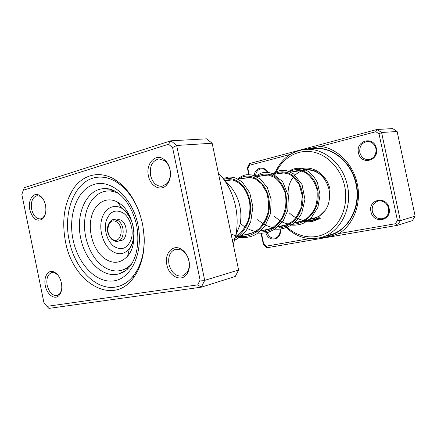 <?xml version="1.0" encoding="UTF-8"?>
<svg xmlns="http://www.w3.org/2000/svg" width="437" height="437" viewBox="0 0 437 437"><rect width="100%" height="100%" fill="white"/><g stroke="black" fill="none" stroke-linecap="round" stroke-linejoin="round"><path stroke-width="0.66" d="M357.269 183.884C361.667 203.593 353.522 224.711 338.855 233.555L395.409 223.728L397.441 220.428L379.032 133.853L375.847 131.712L320.452 146.422C337.348 148.318 353.287 164.083 357.269 183.884M319.889 237.788C326.772 237.215 333.092 235.805 338.855 233.555M280.177 229.108C282.526 239.711 268.848 243.119 265.898 232.888M267.133 232.615C268.919 236.81 271.672 238.624 275.397 238.056C278.948 236.717 280.461 233.74 279.942 229.13M376.355 148.405C379.431 161.149 360.651 165.53 358.504 152.857C355.33 140.446 373.979 135.497 376.355 148.405M359.848 152.589C361.262 157.44 364.278 159.784 368.904 159.625C374.176 158.254 376.508 154.578 375.902 148.585C374.536 143.871 371.63 141.517 367.178 141.512C361.683 142.757 359.241 146.45 359.848 152.589M389.072 208.252C392.158 221.051 373.122 224.356 370.98 211.683C367.79 199.206 386.69 195.328 389.072 208.252M372.319 211.393C374.116 217.014 377.683 219.412 383.014 218.598C387.401 216.883 389.258 213.458 388.591 208.312C386.849 202.834 383.396 200.403 378.229 201.025C373.619 202.642 371.647 206.1 372.319 211.393M319.321 217.877C314.88 220.456 310.166 221.226 305.179 220.199M309.893 219.057L314.389 217.97C318.245 217.014 321.561 214.928 324.336 211.71M286.098 226.339C297.712 237.706 315.033 240.416 328.225 231.938C341.423 223.52 348.568 204.401 344.711 186.309C340.92 168.267 326.794 153.933 311.472 151.732C296.122 149.487 281.45 159.024 275.332 174.106M274.523 174.216C280.396 159.685 290.512 151.431 304.868 149.449C323.265 147.318 343.083 163.558 347.437 185.741C352.675 208.657 339.986 232.604 321.337 237.406C308.456 240.574 296.805 237.335 286.388 227.677M321.337 237.406L330.104 234.877C348.551 230.113 361.12 206.619 355.98 184.168C351.709 162.433 332.164 146.532 313.957 148.635L304.868 149.449M254.296 175.57C254.656 167.54 264.385 165.148 267.87 172.418M265.565 231.654L265.341 229.824M279.314 226.448L279.833 227.764M290.097 154.48L249.308 165.312L247.85 168.311L249.166 174.603M261.468 233.347L263.702 244.032L266.248 246.162L309.789 238.602M248.773 174.598L247.358 167.835L249.418 163.596L377.087 129.461L381.588 132.487L400.347 220.669L397.468 225.328L267.04 247.741L263.456 244.731L261.075 233.353M249.396 177.58L249.33 177.258M395.409 223.728L397.468 225.328L412.342 220.641L415.15 216.151L397.113 131.504L392.737 128.604L377.087 129.461L375.847 131.712M397.441 220.428L400.347 220.669L415.15 216.151M379.032 133.853L381.588 132.487L397.113 131.504M284.449 225.689L284.088 225.295M296.035 171.337L297.029 170.72M299.749 169.414C311.668 164.279 327.111 174.177 330.022 189.532M284.88 225.099L285.203 225.437M324.462 178.897C319.163 172.271 312.816 169.332 305.419 170.08C301.268 170.681 297.663 172.533 294.609 175.63M293.44 176.941C288.715 183.092 287.125 190.324 288.677 198.644M266.586 229.523L266.608 230.07M267.52 172.391C265.871 169.829 263.762 168.644 261.184 168.84C257.83 169.54 255.94 171.943 255.519 176.045M249.418 163.596L249.308 165.312M247.85 168.311L247.358 167.835M263.702 244.032L263.456 244.731M320.452 146.422L304.655 149.465M266.248 246.162L267.04 247.741M65.408 241.306C61.541 219.937 64.507 201.976 74.317 187.418C83.975 174.461 99.691 170.654 114.297 179.175C128.205 187.937 137.595 202.779 142.473 223.717C146.461 246.228 143.281 264.532 132.924 278.637C111.714 306.681 72.351 281.701 65.408 241.306M140.184 214.982C134.804 199.392 126.686 188.26 115.832 181.595C109.763 178.083 103.727 176.624 97.719 177.225C75.732 179.028 62.595 210.694 69.226 240.519C74.711 269.563 97.73 292.49 118.17 286.454C123.988 284.842 129.09 281.302 133.476 275.823C141.184 265.685 144.729 252.373 144.101 235.893C145.685 260.982 133.99 282.564 118.17 286.454C97.73 292.49 74.711 269.563 69.226 240.519C62.595 210.694 75.732 179.028 97.719 177.225C113.877 175.133 132.586 191.018 140.184 214.982M166.858 264.778C164.263 253.892 172.402 244.196 180.672 248.839C184.878 251.204 187.659 255.246 189.008 260.965C189.948 265.964 189.297 270.246 187.058 273.802C181.705 282.57 168.895 276.583 166.858 264.778M188.893 260.894C187.686 255.76 185.19 252.133 181.41 250.002L175.674 249.183C170.091 251.302 167.857 256.35 168.972 264.325C171.462 272.874 175.974 276.752 182.513 275.96L187.145 272.42C189.155 269.219 189.734 265.379 188.893 260.894M45.311 285.694C43.394 277.233 47.939 269.454 53.631 271.781C57.422 273.453 60.006 277.167 61.388 282.93C62.327 288.262 61.573 292.402 59.132 295.352C54.871 300.366 46.923 294.669 45.311 285.694M57.799 274.982L54.658 272.797L51.79 272.573C47.704 274.207 46.164 278.445 47.158 285.301C49.119 292.473 52.445 295.876 57.138 295.499L59.596 293.964L61.437 290.55M29.798 209.7C27.711 200.632 33.037 191.925 38.964 195.093C42.16 196.825 44.334 200.201 45.492 205.221C46.508 211.317 45.503 215.911 42.476 219.003C36.85 222.1 32.628 219.003 29.798 209.7M42.842 198.677L39.904 196.208L37.069 195.689C32.447 197.169 30.639 201.714 31.644 209.334C33.321 215.769 36.266 218.964 40.494 218.937L43.061 217.686L45.175 214.534M148.438 175.821C145.526 163.864 155.468 152.819 163.837 159.287C166.95 161.608 169.021 165.06 170.053 169.649C171.135 175.849 170.026 180.94 166.721 184.922C160.871 191.848 150.317 186.391 148.438 175.821M169.998 169.856C169.07 165.743 167.213 162.64 164.416 160.554L158.888 158.91C152.245 160.658 149.465 166.153 150.552 175.406C152.529 182.748 156.342 186.386 161.99 186.326L167.005 183.567C169.971 179.989 170.971 175.417 169.998 169.856M233.216 244.196L233.582 243.196C237.52 231.714 238.192 219.434 235.587 206.351C233.003 194.443 228.125 184.261 220.964 175.8L218.353 172.965M23.259 190.248L24.286 187.697L170.922 140.79L176.663 145.472L204.702 280.363L238.607 270.022L235.27 276.463L201.331 287.164L48.928 308.396L46.961 306.359L197.726 284.864L200.097 280.046L172.577 147.575L168.524 144.248L23.259 190.248L21.85 194.47L44.017 303.109L46.961 306.359M238.607 270.022L212.142 143.227L206.559 138.835L170.922 140.79L168.524 144.248M212.142 143.227L176.663 145.472L172.577 147.575M200.097 280.046L204.702 280.363L201.331 287.164L197.726 284.864M126.632 268.875L127.544 269.055M235.718 235.548L239.804 225.202C243.551 209.891 237.247 190.811 225.721 182.158M112.751 190.057L111.965 190.554M117.7 241.273L120.743 240.65C127.691 239.771 128.161 224.613 121.322 220.232L116.69 218.997L113.625 219.521L118.263 220.761C125.113 225.17 124.649 240.394 117.7 241.273C116.887 241.858 115.018 241.328 112.101 239.678C106.868 234.221 107.278 230.25 107.819 226.011C109.332 221.827 111.266 219.664 113.625 219.521M118.853 193.657C114.609 191.455 110.397 190.608 106.218 191.116C94.272 192.646 85.395 206.018 84.565 222.471C83.702 238.924 90.814 256.819 101.87 265.478C108.108 270.263 114.505 271.912 121.071 270.427L128.598 267.979M121.071 270.427C125.151 269.389 128.768 267.078 131.925 263.489M119.476 203.336L117.575 202.14C106.388 195.82 94.458 203.292 91.251 217.615C87.908 231.861 93.605 250.161 103.962 258.103C112.702 264.287 120.607 263.604 127.67 256.044C139.004 243.584 134.241 212.732 119.476 203.336M130.286 217.276L129.805 217.358M133.962 238.673L133.351 238.799M129.827 216.266L129.237 216.364M114.123 190.679L106.218 191.116M301.956 220.975C308.659 222.236 310.041 221.679 312.821 221.291L320.228 218.462L319.114 217.539L319.043 216.413C315.749 217.451 316.727 218.413 309.554 219.352M309.997 148.99C329.236 144.172 351.752 160.455 356.346 184.124C362.049 208.711 346.448 233.904 325.822 236.111M110.577 189.292L102.706 188.729C85.794 190.374 75.53 214.851 80.692 238.067C84.975 260.665 102.848 278.331 118.656 273.928L125.79 270.558M137.961 224.837C143.702 251.969 131.717 278.385 114.068 280.844C96.484 283.711 77.961 264.254 73.039 239.645C67.888 215.091 77.13 189.412 94.217 184.376C111.206 178.935 132.471 197.644 137.961 224.837M112.096 238.995C120.044 245.485 125.233 227.721 116.892 222.154C108.851 215.933 103.979 233.473 112.096 238.995M132.116 243.409L133.804 240.306M128.986 214.589L126.293 212.311M127.894 255.082L128.724 254.656M130.996 218.997C128.959 214.709 126.342 211.415 123.136 209.126L121.699 208.214C113.221 203.38 104.05 208.93 101.542 219.833C98.931 230.67 103.312 244.649 111.255 250.62C117.952 255.246 123.971 254.667 129.314 248.893C132.072 245.441 133.662 240.973 134.083 235.477M123.381 213.059C115.45 208.788 109.725 211.382 106.202 220.832C103.711 229.616 107.223 241.421 113.833 246.326C121.606 250.947 127.418 248.544 131.253 239.115C133.979 230.168 130.221 217.795 123.381 213.059M119.061 203.052L118.132 202.954M319.114 217.539C308.298 222.875 298.28 221.264 289.054 212.71M288.83 172.298C300.683 163.624 319.015 177.007 318.185 196.803C317.825 216.566 297.794 230.19 281.657 221.685M280.062 220.832L273.884 216.015M273.316 174.379C279.227 170.889 285.416 171.025 291.878 174.8C299.848 180.678 304.436 192.952 302.415 205.035C300.896 210.929 298.274 216.097 294.549 220.538C290.305 224.323 285.519 226.792 280.193 227.934C271.792 228.475 264.303 225.678 257.726 219.538M256.77 176.592C262.408 173.036 269.285 173.139 275.518 177.089C279.451 180.383 282.57 184.758 284.88 190.204C286.541 196.066 286.967 202.134 286.164 208.411C284.039 217.61 278.691 225.268 271.328 229.551C261.135 234.418 248.992 231.736 240.481 223.296M239.083 178.962C250.428 170.13 268.504 182.671 269.361 203.238C270.623 223.739 253.034 240.989 235.685 235.712M235.019 235.521L231.086 233.981M223.837 179.432C233.861 175.417 246.719 184.835 249.909 200.654C253.252 216.413 245.496 234.412 232.255 239.58M224.858 180.869L231.932 179.918M237.936 179.115L250.762 177.4M256.705 176.603L268.313 175.046M274.19 174.259L284.716 172.85M290.534 172.074L305.419 170.08M235.379 237.062L253.258 232.741M260.621 230.965L270.978 228.464M277.287 173.844C278.391 173.26 280.237 172.888 282.832 172.719L289.108 174.145L292.222 175.98L299.137 184.305L302.366 196.055L300.825 208.618L296.171 217.386L292.391 221.308C288.043 224.645 283.302 226.448 278.172 226.721L287.519 224.465M294.565 222.761L303.005 220.723M115.832 181.595L114.297 179.175M181.41 250.002L180.672 248.839M54.658 272.797L53.631 271.781M39.904 196.208L38.964 195.093M164.416 160.554L163.837 159.287M39.248 195.432L39.527 195.394M42.651 218.604L42.93 218.566M167.005 183.567L166.721 184.922M43.061 217.686L42.476 219.003M59.596 293.964L59.132 295.352M187.145 272.42L187.058 273.802M133.476 275.823L132.924 278.637M118.656 273.928C121.978 273.125 124.933 271.503 127.533 269.066C130.488 265.729 131.969 264.658 135.448 255.689C138.174 246.293 138.567 236.117 136.628 225.159C134.268 215.119 130.313 206.537 124.753 199.409C118.624 192.739 116.646 192.023 112.735 190.051C109.43 188.718 106.087 188.276 102.706 188.729M127.67 256.044L129.314 248.893C132.804 243.578 134.263 237.357 133.695 230.233C133.427 226.546 132.28 222.537 130.253 218.205C126.211 211.53 123.906 209.913 123.294 209.399L121.699 208.214L117.575 202.14M292.719 171.779C295.483 170.834 297.695 170.479 299.35 170.72C300.203 170.648 302.338 171.309 305.763 172.702C310.947 176.401 314.678 181.885 316.951 189.139C317.666 197.371 316.874 203.97 314.569 208.93C312.761 212.229 310.538 215.102 307.894 217.555C303.518 220.843 299.012 222.635 294.385 222.919M260.818 176.051C263.866 175.046 265.98 174.674 267.16 174.931C267.526 174.674 270.006 175.505 274.6 177.422C279.303 181.076 282.832 186.315 285.181 193.132C287.109 203.997 285.274 213.403 279.669 221.34L273.229 227.202L269.492 229.125L261.43 230.769M243.212 178.411L249.456 177.264L255.017 178.711L261.714 183.972L266.657 192.515C268.64 199.545 269.072 206.33 267.947 212.868C266.035 219.292 262.916 224.727 258.595 229.168C253.635 232.741 248.604 234.718 243.507 235.101M224.771 180.743C227.049 179.989 228.77 179.656 229.944 179.749L232.637 180.049C235.914 180.907 239.334 183.119 242.901 186.686C245.993 190.893 248.227 195.951 249.603 201.856C250.352 208.373 249.811 214.78 247.987 221.067C245.119 227.202 242.125 231.594 239.001 234.232L235.467 236.679M318.983 216.457L325.576 209.989C327.794 206.062 330.033 202.484 329.422 191.504C327.848 181.874 321.774 173.855 314.181 170.709C309.62 169.212 305.305 169.19 301.224 170.643M287.175 172.522C292.266 168.895 294.598 168.513 298.067 168.272C300.672 168.218 304.13 169.294 308.44 171.512C312.133 174.396 315.148 178.154 317.486 182.797L320.059 194.853L317.912 207.367L311.248 217.79L304.633 222.635C299.744 225.164 293.904 225.809 287.104 224.563M271.672 174.598C278.041 170.14 281.51 170.157 284.181 170.299C285.492 170.157 288.628 171.353 293.582 173.899L302.043 184.567L304.955 199.398L301.765 213.048C299.531 217.255 296.69 220.854 293.243 223.853C285.722 228.846 278.402 230.354 271.284 228.387M255.142 176.81C258.704 174.106 261.512 172.702 263.555 172.588L268.695 172.517L272.125 173.374L282.619 181.563L288.371 195.776L287.797 210.23L283.116 221.024L275.217 229.015L268.64 232.189C264.778 233.211 260.654 233.445 256.251 232.894M237.477 179.175C240.672 176.57 243.764 175.079 246.758 174.713L251.985 174.931L260.206 178.859L267.258 187.429L271.115 199.25L270.585 213.382L265.002 226.044L256.847 233.817C251.603 237.105 245.261 238.231 237.821 237.204M223.149 178.509L228.627 177.051C233.156 177.285 235.03 176.816 242.295 182.158L249.751 192.728L252.897 206.816L250.762 221.548L246.692 229.786C243.387 234.445 239.334 237.947 234.522 240.284"/></g></svg>
